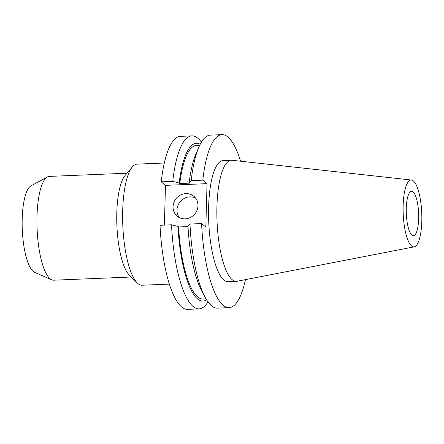 <?xml version="1.0" encoding="UTF-8"?>
<svg xmlns="http://www.w3.org/2000/svg" width="444" height="444" viewBox="0 0 444 444"><rect width="100%" height="100%" fill="white"/><g stroke="black" fill="none" stroke-linecap="round" stroke-linejoin="round"><path stroke-width="0.67" d="M197.98 205.711A12.987 12.105 -50.4 0 0 193.789 196.22A12.987 12.105 -50.4 0 0 180.558 194.999A12.987 12.105 -50.4 0 0 173.043 206.738A12.987 12.105 -50.4 0 0 177.234 216.234A12.987 12.105 -50.4 0 0 190.465 217.449A12.987 12.105 -50.4 0 0 197.98 205.711M195.576 198.079A12.987 12.105 -50.4 0 0 176.995 210.006A12.987 12.105 -50.4 0 0 179.398 217.638M169.319 284.11L142.08 285.231A60.6 16.805 -92.4 0 1 137.129 282.85A60.6 16.805 -92.4 0 1 122.694 210.7A60.6 16.805 -92.4 0 1 132.356 166.905A60.6 16.805 -92.4 0 1 137.102 164.13L164.336 163.009M137.129 282.85L129.171 274.886A51.942 14.402 -92.4 0 1 116.8 213.042A51.942 14.402 -92.4 0 1 125.08 175.502L132.356 166.905M131.291 277.012L53.619 280.203A51.942 14.402 -92.4 0 1 51.659 279.809A51.942 14.402 -92.4 0 1 37.002 216.322A51.942 14.402 -92.4 0 1 47.43 176.956A51.942 14.402 -92.4 0 1 49.351 176.401L127.023 173.21M51.659 279.809L34.515 272.266A43.629 12.099 -92.4 0 1 22.2 218.942A43.629 12.099 -92.4 0 1 30.958 185.881L47.43 176.956M406.282 208.336A22.194 6.155 -92.4 0 1 411.56 191.275A22.194 6.155 -92.4 0 1 418.659 218.576A22.194 6.155 -92.4 0 1 413.381 235.636A22.194 6.155 -92.4 0 1 406.282 208.336M421.8 221.173A33.461 9.28 -92.4 0 1 414.235 246.847A33.461 9.28 -92.4 0 1 403.141 205.739A33.461 9.28 -92.4 0 1 411.488 180.036A33.461 9.28 -92.4 0 1 421.8 221.173M414.235 246.847L237.018 281.274A60.6 16.805 -92.4 0 1 236.313 281.352A60.6 16.805 -92.4 0 1 216.927 206.826A60.6 16.805 -92.4 0 1 231.335 160.251A60.6 16.805 -92.4 0 1 232.04 160.278L411.488 180.036M236.313 281.352L228.005 281.696A60.6 16.805 -92.4 0 1 208.619 207.165A60.6 16.805 -92.4 0 1 223.021 160.595L231.335 160.251M221.956 134.643A86.574 24.009 -92.4 0 0 202.803 180.136L191.198 180.614A86.574 24.009 -92.4 0 1 198.834 147.203A86.574 24.009 -92.4 0 1 210.351 135.12L221.956 134.643A86.574 24.009 -92.4 0 1 240.565 161.216M191.198 180.614L189.183 182.606A78.971 21.9 -92.4 0 1 195.943 153.913L198.834 147.203M189.183 182.606L189.804 183.122L179.792 183.533A76.845 21.312 -92.4 0 1 196.526 145.427L199.7 145.299M179.792 183.533L179.176 183.022A78.971 21.9 -92.4 0 1 200.2 144.294M179.176 183.022L172.76 181.374A86.574 24.009 -92.4 0 1 191.913 135.881A86.574 24.009 -92.4 0 1 201.404 142.141M172.76 181.374L161.244 181.846A86.574 24.009 -92.4 0 1 180.403 136.352L191.913 135.881M245.438 279.637A86.574 24.009 -92.4 0 1 229.071 307.648A86.574 24.009 -92.4 0 1 201.587 223.571L189.982 224.048A86.574 24.009 -92.4 0 0 204.995 297.03A86.574 24.009 -92.4 0 0 217.466 308.125L229.071 307.648M202.803 180.136L207.043 183.65L205.833 227.078L201.587 223.571M204.995 297.03L201.565 290.581A78.971 21.9 -92.4 0 1 187.967 226.04L189.982 224.048M206.016 298.856L202.841 298.984A76.845 21.312 -92.4 0 1 178.582 226.962L188.001 226.579M206.599 299.811A78.971 21.9 -92.4 0 1 177.961 226.451L178.582 226.962M207.975 301.859A86.574 24.009 -92.4 0 1 199.029 308.88A86.574 24.009 -92.4 0 1 171.545 224.803L177.961 226.451M199.029 308.88L187.518 309.357A86.574 24.009 -92.4 0 1 160.034 225.28L171.545 224.803M164.38 225.097L165.49 185.359L207.043 183.65M161.244 181.846L165.49 185.359"/></g></svg>
